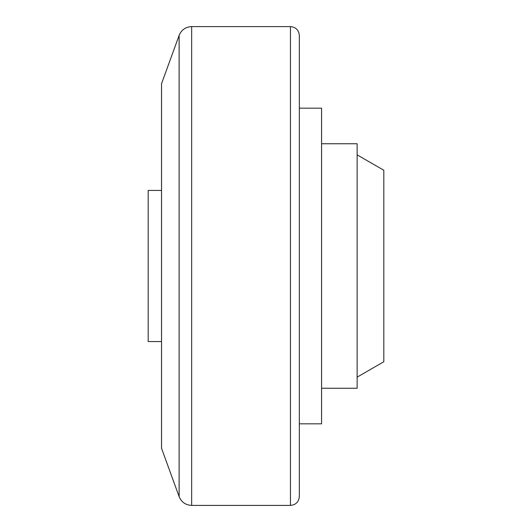 <?xml version="1.0" encoding="UTF-8"?>
<svg xmlns="http://www.w3.org/2000/svg" width="532" height="532" viewBox="0 0 532 532"><rect width="100%" height="100%" fill="white"/><g stroke="black" fill="none" stroke-linecap="round" stroke-linejoin="round"><path stroke-width="0.8" d="M179.124 496.622L179.124 35.378L161.529 83.73L161.529 448.27L179.124 496.622C181.465 502.175 185.641 505.094 191.66 505.4L290.452 505.4C295.852 504.875 298.818 501.909 299.343 496.509L299.343 35.491C298.818 30.091 295.852 27.125 290.452 26.6L290.452 505.4M161.529 341.577L148.189 341.577L148.189 190.423L161.529 190.423M299.343 108.176L321.574 108.176L321.574 423.824L299.343 423.824M321.574 143.746L357.138 143.746L357.138 388.254L321.574 388.254M357.138 154.859L383.811 170.26L383.811 361.74L357.138 377.141M179.124 35.378C181.465 29.825 185.641 26.906 191.66 26.6L191.66 505.4M191.66 26.6L290.452 26.6"/></g></svg>
